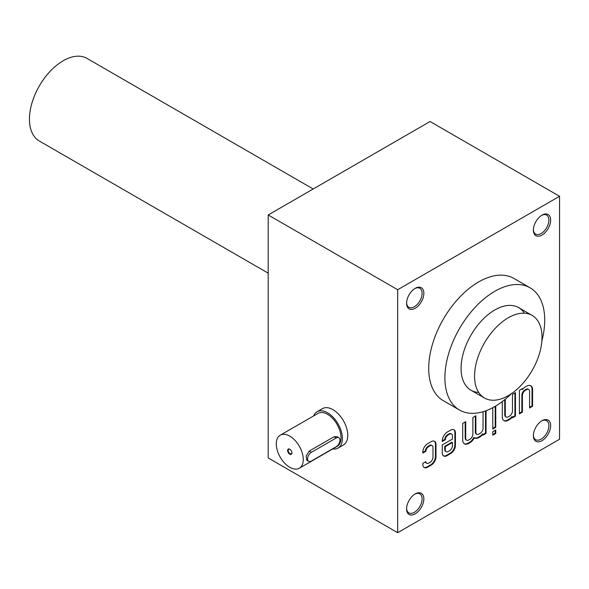 <?xml version="1.0" encoding="UTF-8"?>
<svg xmlns="http://www.w3.org/2000/svg" width="589" height="589" viewBox="0 0 589 589"><rect width="100%" height="100%" fill="white"/><g stroke="black" fill="none" stroke-linecap="round" stroke-linejoin="round"><path stroke-width="0.88" d="M317.059 411.74L322.448 408.626A20.983 12.111 60 0 1 332.94 409.664A20.983 12.111 60 0 1 346.649 428.151A20.983 12.111 60 0 1 343.431 444.967L338.042 448.082A20.983 12.111 -120 0 0 338.042 423.852A20.983 12.111 -120 0 0 317.059 411.74A20.983 12.111 -120 0 0 313.635 415.915M423.97 467.357A6.773 3.909 120 0 0 427.077 466.886L430.655 464.817A6.773 3.909 120 0 0 435.44 456.519L435.44 444.099A6.773 3.909 120 0 0 434.299 441.168M422.821 452.411L425.287 450.99L425.832 451.299A4.211 2.43 120 0 1 428.807 446.477L430.014 445.777A4.211 2.43 120 0 1 432.12 445.571L431.582 445.255A4.211 2.43 120 0 0 429.477 445.468L430.014 445.777M429.477 445.468L428.262 446.16A4.211 2.43 120 0 0 425.287 450.99M425.391 461.916A4.211 2.43 120 0 0 426.149 462.954A4.211 2.43 120 0 0 426.436 463.079M559.55 196.284L430.058 121.518L268.194 214.97L268.194 457.947L397.685 532.706L559.55 439.254L559.55 196.284L397.685 289.729L397.685 532.706M268.194 214.97L397.685 289.729M432.12 445.571A4.211 2.43 120 0 1 432.989 447.5L432.989 457.197A4.211 2.43 120 0 1 430.014 462.358L428.807 463.05A4.211 2.43 120 0 1 426.686 463.271A4.211 2.43 120 0 1 425.832 461.666L422.821 463.396L422.821 464.426A6.773 3.909 120 0 0 424.227 467.526A6.773 3.909 120 0 0 427.614 467.195L431.192 465.126A6.773 3.909 120 0 0 435.985 456.828L435.985 444.408A6.773 3.909 120 0 0 434.579 441.308A6.773 3.909 120 0 0 431.192 441.64L427.614 443.708A6.773 3.909 120 0 0 422.821 452.006L422.821 453.037L425.832 451.299M451.564 434.027A4.211 2.43 120 0 1 452.433 435.948L452.433 439.077L442.265 444.945L442.265 452.882A6.773 3.909 120 0 0 443.672 455.982A6.773 3.909 120 0 0 447.058 455.65L450.637 453.582A6.773 3.909 120 0 0 455.43 445.284L455.43 432.863A6.773 3.909 120 0 0 454.023 429.764A6.773 3.909 120 0 0 450.637 430.095L447.493 431.914A7.392 4.263 120 0 0 442.265 440.962L442.265 441.492L445.269 439.755A4.211 2.43 120 0 1 448.251 434.932L449.459 434.233A4.211 2.43 120 0 1 451.564 434.027L451.027 433.71A4.211 2.43 120 0 0 448.921 433.924L449.459 434.233M465.708 438.245A4.211 2.43 120 0 0 466.584 440.174L466.046 439.865A4.211 2.43 120 0 1 465.17 437.936L465.708 438.245L465.708 421.658L462.718 423.381L462.718 439.99A8.423 4.867 120 0 0 464.463 443.841A8.423 4.867 120 0 0 468.675 443.429L469.897 442.722A8.423 4.867 120 0 0 474.381 437.796A8.423 4.867 120 0 0 474.646 437.966A8.423 4.867 120 0 0 478.872 437.539L480.064 436.854A8.423 4.867 120 0 0 483.061 434.196L483.061 435.124L486.05 433.401L486.05 410.71M466.584 440.174A4.211 2.43 120 0 0 468.689 439.968L469.912 439.261A4.211 2.43 120 0 0 472.886 434.1L472.886 417.513L475.883 415.782L475.883 432.378A4.211 2.43 120 0 0 476.751 434.307A4.211 2.43 120 0 0 478.857 434.093L480.079 433.394A4.211 2.43 120 0 0 483.061 428.232L483.061 411.711M495.761 430.007L492.772 431.73L492.772 435.183L495.761 433.46L495.761 430.007M492.772 407.669L492.772 429.035L495.761 427.312L495.761 405.983M502.299 401.565L502.299 416.835A8.423 4.867 120 0 0 504.044 420.693A8.423 4.867 120 0 0 508.255 420.274L509.478 419.567A8.423 4.867 120 0 0 512.467 416.916L512.467 417.844L515.456 416.114L515.456 392.635L512.467 394.358L512.467 410.953A4.211 2.43 120 0 1 509.485 416.106L508.27 416.813A4.211 2.43 120 0 1 506.157 417.019L505.62 416.71A4.211 2.43 120 0 0 505.907 416.835M505.62 416.71A4.211 2.43 120 0 1 504.751 414.781L505.288 415.098L505.288 399.209M505.288 415.098A4.211 2.43 120 0 0 506.157 417.019M528.708 389.439A4.211 2.43 120 0 1 529.585 391.368L529.585 407.963L532.574 406.233L532.574 389.631A8.423 4.867 120 0 0 530.829 385.773A8.423 4.867 120 0 0 526.618 386.185L525.395 386.892A8.423 4.867 120 0 0 522.406 389.55L522.406 388.622L519.41 390.345L519.41 413.831L522.406 412.109L522.406 395.514A4.211 2.43 120 0 1 525.381 390.352L526.603 389.653A4.211 2.43 120 0 1 528.708 389.439L528.171 389.13A4.211 2.43 120 0 0 526.065 389.336L526.603 389.653M542.013 235.063A12.207 7.046 -60 0 1 533.384 230.078A12.207 7.046 -60 0 1 542.013 215.125A12.207 7.046 -60 0 1 550.649 220.109A12.207 7.046 -60 0 1 542.013 235.063M542.013 440.66A12.207 7.046 -60 0 1 533.384 435.676A12.207 7.046 -60 0 1 542.013 420.723A12.207 7.046 -60 0 1 550.649 425.707A12.207 7.046 -60 0 1 542.013 440.66M415.223 308.268A12.207 7.046 -60 0 1 406.587 303.283A12.207 7.046 -60 0 1 415.223 288.33A12.207 7.046 -60 0 1 423.852 293.315A12.207 7.046 -60 0 1 415.223 308.268M415.223 513.858A12.207 7.046 -60 0 1 406.587 508.874A12.207 7.046 -60 0 1 415.223 493.928A12.207 7.046 -60 0 1 423.852 498.912A12.207 7.046 -60 0 1 415.223 513.858M459.516 410.04L443.326 400.697A70.577 40.751 -60 0 1 443.326 319.201A70.577 40.751 -60 0 1 513.91 278.45L530.093 287.793A70.577 40.751 120 0 0 475.706 306.707A70.577 40.751 120 0 0 444.894 377.733A70.577 40.751 120 0 0 459.516 410.04A70.577 40.751 120 0 0 494.804 406.55A70.577 40.751 120 0 0 511.407 393.68M541.873 340.913A70.577 40.751 120 0 0 530.093 287.793M478.68 392.429A47.687 27.536 -60 0 1 461.084 368.39A47.687 27.536 -60 0 1 494.804 309.983A47.687 27.536 -60 0 1 524.424 313.201M414.774 494.2A10.97 6.332 -60 0 1 419.832 493.884A10.97 6.332 -60 0 1 421.51 502.675A10.97 6.332 -60 0 1 414.347 512.342A10.97 6.332 -60 0 1 408.862 512.886A10.97 6.332 -60 0 1 406.601 508.351M414.774 288.603A10.97 6.332 -60 0 1 419.832 288.293A10.97 6.332 -60 0 1 421.51 297.084A10.97 6.332 -60 0 1 414.347 306.751A10.97 6.332 -60 0 1 408.862 307.296A10.97 6.332 -60 0 1 406.601 302.753M541.563 420.995A10.97 6.332 -60 0 1 546.621 420.686A10.97 6.332 -60 0 1 548.307 429.477A10.97 6.332 -60 0 1 541.136 439.144A10.97 6.332 -60 0 1 535.651 439.681A10.97 6.332 -60 0 1 533.391 435.146M541.563 215.405A10.97 6.332 -60 0 1 546.621 215.088A10.97 6.332 -60 0 1 548.307 223.879A10.97 6.332 -60 0 1 541.136 233.546A10.97 6.332 -60 0 1 535.651 234.091A10.97 6.332 -60 0 1 533.391 229.555M529.585 407.338L532.036 405.924L532.036 389.314A8.423 4.867 120 0 0 530.549 385.633M532.036 405.924L532.574 406.233M521.861 388.931L522.406 389.55M519.41 413.213L521.861 411.792L522.406 412.109M521.861 411.792L521.861 395.204L522.406 395.514M526.065 389.336L524.843 390.043A4.211 2.43 120 0 0 521.861 395.204M512.467 417.218L514.919 415.805L515.456 416.114M514.919 415.805L514.919 392.944M504.751 414.781L504.751 399.651M503.779 420.524A8.423 4.867 120 0 0 507.718 419.964L508.933 419.258A8.423 4.867 120 0 0 511.929 416.607L512.467 416.916M492.772 428.409L495.224 426.996L495.224 406.3M495.224 426.996L495.761 427.312M492.772 434.564L495.224 433.151L495.224 430.316M495.224 433.151L495.761 433.46M483.061 434.498L485.513 433.084L486.05 433.401M485.513 433.084L485.513 410.908M475.338 416.092L475.338 432.061A4.211 2.43 120 0 0 476.214 433.99A4.211 2.43 120 0 0 476.501 434.115M465.17 437.936L465.17 421.967M464.206 443.672A8.423 4.867 120 0 0 468.137 443.119L469.359 442.413A8.423 4.867 120 0 0 473.843 437.48L474.381 437.796M474.388 437.796A8.423 4.867 120 0 0 478.334 437.229L479.527 436.537A8.423 4.867 120 0 0 482.516 433.887L483.061 434.196M443.414 455.812A6.773 3.909 120 0 0 446.521 455.334L450.099 453.272A6.773 3.909 120 0 0 454.885 444.975L454.885 432.554A6.773 3.909 120 0 0 453.744 429.624M442.265 440.866L444.732 439.446L445.269 439.755M448.921 433.924L447.706 434.616A4.211 2.43 120 0 0 444.732 439.446M452.433 442.53L445.255 446.676L445.255 449.797A4.211 2.43 120 0 0 446.131 451.726A4.211 2.43 120 0 0 448.236 451.513L449.459 450.813A4.211 2.43 120 0 0 452.433 445.652L452.433 442.53L451.896 442.214L444.717 446.359L445.255 446.676M444.717 446.359L444.717 449.481A4.211 2.43 120 0 0 445.593 451.41A4.211 2.43 120 0 0 445.88 451.535M289.928 449.319A2.636 1.524 -120 0 0 288.75 449.26A2.636 1.524 -120 0 0 288.345 451.373A2.636 1.524 -120 0 0 290.068 453.699A2.636 1.524 -120 0 0 291.393 453.832A2.636 1.524 -120 0 0 291.93 452.786M311.36 461.062L336.179 446.734A5.338 3.085 120 0 0 339.669 442.022A5.338 3.085 120 0 0 338.852 437.745A5.338 3.085 120 0 0 336.179 438.01L311.36 452.337A5.338 3.085 120 0 0 307.87 457.042A5.338 3.085 120 0 0 308.688 461.327A5.338 3.085 120 0 0 311.36 461.062M289.781 467.291A19.076 11.014 -120 0 0 299.315 468.233A19.076 11.014 -120 0 0 299.315 446.212A19.076 11.014 -120 0 0 280.239 435.197A19.076 11.014 -120 0 0 277.316 450.482A19.076 11.014 -120 0 0 289.781 467.291M280.239 435.197L318.008 413.39A19.076 11.014 60 0 1 327.55 414.332A19.076 11.014 60 0 1 340.008 431.148A19.076 11.014 60 0 1 337.085 446.433L299.315 468.233M338.852 437.745L336.967 436.655L334.022 436.766L309.203 451.093L306.177 456.055L306.803 460.237L308.688 461.327M289.781 454.207A3.055 1.76 -120 0 0 291.938 452.963A3.055 1.76 -120 0 0 289.781 449.223A3.055 1.76 -120 0 0 287.623 450.467A3.055 1.76 -120 0 0 289.781 454.207M332.711 448.951A20.983 12.111 -120 0 0 338.042 448.082M268.194 273.156L39.33 141.021A47.687 27.536 -60 0 1 39.323 85.95A47.687 27.536 -60 0 1 87.017 58.414L313.186 188.995M508.292 395.646A47.687 27.536 -60 0 1 484.452 398.009A47.687 27.536 -60 0 1 484.445 342.938A47.687 27.536 -60 0 1 532.139 315.409A47.687 27.536 -60 0 1 539.45 353.621A47.687 27.536 -60 0 1 508.292 395.646M532.036 389.314L532.574 389.631M524.843 390.043L525.381 390.352M507.718 419.964L508.255 420.274M508.933 419.258L509.478 419.567M475.338 432.061L475.883 432.378M468.137 443.119L468.675 443.429M469.359 442.413L469.897 442.722M478.334 437.229L478.872 437.539M479.527 436.537L480.064 436.854M450.099 453.272L450.637 453.582M454.885 444.975L455.43 445.284M454.885 432.554L455.43 432.863M447.706 434.616L448.251 434.932M446.521 455.334L447.058 455.65M444.717 449.481L445.255 449.797M430.655 464.817L431.192 465.126M435.44 456.519L435.985 456.828M435.44 444.099L435.985 444.408M428.262 446.16L428.807 446.477M427.077 466.886L427.614 467.195M336.179 438.01L334.022 436.766M311.36 452.337L309.203 451.093M476.751 434.307L476.214 433.99M446.131 451.726L445.593 451.41M426.686 463.271L426.149 462.954M470.957 390.22L484.452 398.009M518.651 307.62L532.139 315.409"/></g></svg>
